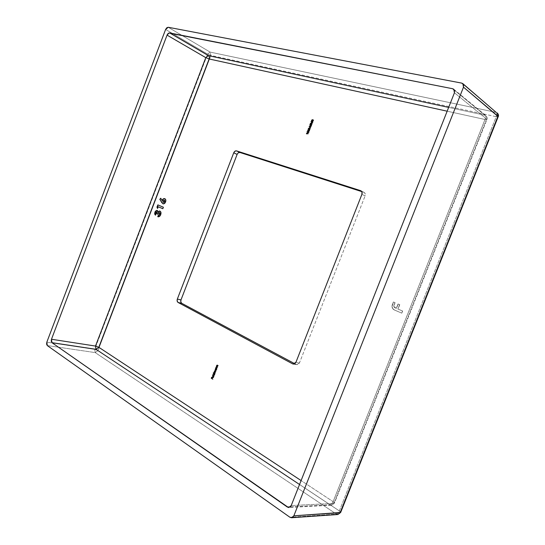 <?xml version="1.0" encoding="UTF-8"?>
<svg xmlns="http://www.w3.org/2000/svg" width="545" height="545" viewBox="0 0 545 545"><rect width="100%" height="100%" fill="white"/><g stroke="black" fill="none" stroke-linecap="round" stroke-linejoin="round"><path stroke-width="0.41" stroke-dasharray="2.73 2.04" d="M447.159 111.194L485.009 119.498L333.111 501.652L301.099 480.567L333.111 501.652C332.266 503.505 331.258 504.554 330.093 504.799L299.546 484.505L330.093 504.799L331.585 505.229L333.847 503.417L291.214 505.562L333.847 503.417L331.585 505.229L330.093 504.799C331.258 504.554 332.266 503.505 333.111 501.652L334.392 503.185L333.847 503.417L334.392 503.185L333.111 501.652L485.009 119.498L447.159 111.194M402.482 310.977L397.884 309.022L399.628 304.621L398.048 303.96L396.31 308.347L393.953 306.794L393.851 305.411L394.914 302.639L393.354 301.984L392.039 305.868L392.175 307.741L393.858 309.71L401.638 313.103L402.639 311.025L401.794 313.15L402.482 310.977L397.884 309.022L399.628 304.621L398.048 303.96L396.31 308.347L395.241 307.891C393.967 307.38 393.551 306.399 394.001 304.955L394.914 302.639L393.354 301.984L392.55 304.015C391.439 306.917 392.128 308.947 394.621 310.098L401.794 313.15L394.784 310.146C392.291 308.995 391.596 306.971 392.713 304.069L393.354 301.984L395.077 302.693L394.158 305.002C393.708 306.447 394.124 307.428 395.404 307.945L396.467 308.402L398.048 303.96L399.785 304.675L397.884 309.022L402.482 310.977M337.9 514.514L336.347 514.071L95.218 352.595L97.977 350.585L339.344 510.903C338.5 512.756 337.498 513.812 336.347 514.071L289.92 517.266L336.347 514.071C337.498 513.812 338.5 512.756 339.344 510.903L340.645 512.484L339.344 510.903L496.229 116.684L210.895 55.44L210.152 52.109L168.235 27.27L210.152 52.109L496.168 112.393L461.676 83.099L496.168 112.393C496.897 113.265 496.917 114.695 496.229 116.684L339.344 510.903L97.977 350.585L210.895 55.44L496.229 116.684L498.212 116.65L496.229 116.684C496.917 114.695 496.897 113.265 496.168 112.393L497.312 112.944M336.347 514.071L95.218 352.595L97.977 350.585L210.895 55.44L207.584 54.118L210.895 55.44L210.152 52.109L207.584 54.118L94.68 349.359L97.977 350.585L94.68 349.359L46.829 342.158L94.68 349.359L95.218 352.595L47.299 345.571L95.218 352.595L94.68 349.359L207.584 54.118L165.612 29.45L207.584 54.118L210.152 52.109L496.168 112.393M363.788 192.262L361.185 190.948L364.632 192.78L365.334 194.756L365.089 195.921L361.907 194.333L365.089 195.921C365.6 194.313 365.266 193.134 364.087 192.385L363.788 192.262M238.349 152.804L237.64 153.486M294.763 363.726L297.079 364.7L298.047 364.482L299.491 362.827L365.089 195.921L299.491 362.827L295.969 362.2L299.491 362.827L296.752 364.673L293.871 364.06L296.139 364.462L294.763 363.726M448.658 107.399L484.907 115.213L454.51 90.266L484.907 115.213C485.656 116.078 485.69 117.509 485.009 119.498C485.69 117.509 485.656 116.078 484.907 115.213L448.658 107.399M486.651 119.048L333.847 503.417L486.651 119.048L485.997 115.731L486.937 119.484L485.009 119.498L486.937 119.484L486.651 119.048L454.441 92.779L486.651 119.048M290.315 506.877L330.093 504.799L290.315 506.877M313.361 120.67L311.904 121.051L313.075 121.235L313.361 120.67M313.171 119.873L313.525 120.758L313.062 119.832M312.094 120.922L312.067 120.098L313.048 120.05L311.904 120.329L312.026 120.881M311.277 121.603L311.815 122.291L311.277 121.603M311.904 122.754L312.762 122.611L312.748 121.603L312.898 122.373L311.938 122.782M312.762 122.209L312.551 122.577L312.762 122.209M312.278 122.7L312.012 122.237L312.571 121.76L311.876 122.06L312.081 122.618M312.081 123.974L310.63 124.355L311.795 124.539L312.081 123.974M311.876 123.17L312.244 124.062L311.781 123.129M310.814 124.226L310.786 123.395L311.815 123.381M311.747 123.347L310.459 123.538L310.752 124.185M309.989 124.9L310.527 125.595L309.989 124.9M310.623 126.052L311.481 125.915L311.536 124.969L311.617 125.677L310.657 126.086M311.474 125.514L311.27 125.875L311.474 125.514M310.997 126.004L310.732 125.541L311.284 125.057L310.596 125.357L310.8 125.922M310.923 126.815L310.473 126.856L310.241 127.966L310.923 126.815M310.459 126.903L309.717 126.706L310.214 127.544L310.459 126.903L309.717 126.706L310.214 127.544L310.459 126.903M310.153 128.927L308.715 129.308L309.867 129.492L310.153 128.927M309.942 128.123L310.316 129.022L310.03 128.164M308.892 129.179L308.858 128.341L309.88 128.327M309.812 128.293L308.538 128.484L308.831 129.138M309.505 130.582L308.075 130.964L309.226 131.141L309.505 130.582M309.301 129.771L309.669 130.671L309.213 129.73M308.252 130.827L308.218 129.989L309.233 129.976M309.165 129.942L307.898 130.132L308.191 130.786M308.865 132.231L307.435 132.612L308.579 132.796L308.865 132.231M308.654 131.413L309.029 132.319L308.736 131.461M307.612 132.476L307.578 131.638L308.593 131.624M308.524 131.59L307.251 131.781L307.557 132.435M308.218 133.777L306.665 133.92L308.218 133.777M216.665 366.165L216.944 365.402L216.665 366.165M217.291 365.136L218.177 365.784L217.291 365.136M217.339 365.341L216.835 365.593L216.93 366.281L217.728 366.942L216.978 365.995L217.394 365.354M215.977 367.936L216.256 367.173L215.977 367.936M216.603 366.908L217.489 367.555L216.603 366.908M216.651 367.112L216.147 367.364L216.236 368.052L217.039 368.713L216.29 367.766L216.651 367.112M215.738 368.556L216.794 369.326L215.738 368.556M216.603 369.217L216.569 369.966L215.779 370.471L216.501 370.116L216.603 369.217M215.384 369.987L215.527 369.088L215.384 369.987M216.426 369.19L216.31 370.103L216.419 369.19M215.922 370.287L215.507 369.612L216.058 368.945M216.004 368.951L215.384 369.333L215.8 370.259M214.151 372.63L214.396 371.956L214.151 372.63M214.805 371.697L214.798 370.907L214.805 371.697M215.118 370.648L216.024 371.315L215.105 370.655M215.098 370.859L214.71 371.063L215.616 372.364L214.846 371.37L215.214 370.859M214.696 371.908L214.301 372.112L215.207 373.414L214.505 372.651L214.812 371.908M213.463 372.984L214.968 374.027L213.463 372.984M214.778 373.918L214.744 374.667L213.96 375.164L214.675 374.817L214.778 373.918M213.558 374.688L213.708 373.775L213.565 374.688M214.601 373.89L214.485 374.796L214.594 373.89M214.096 374.98L213.681 374.306L214.233 373.638M214.178 373.645L213.558 374.027L213.981 374.953M212.693 374.967L214.199 376.016L212.693 374.967M213.599 377.099L213.647 376.486L213.599 377.099M213.62 376.397L213.776 377.16L213.013 377.637L213.742 377.242L213.62 376.397M213.054 377.44L213.429 375.995L213.088 377.453M213.245 376.145L212.584 376.52L212.877 377.317L213.327 376.159L212.775 376.541L212.877 377.317L213.299 376.152M211.494 378.182L211.658 377.256L211.998 377.372L211.487 378.175L212.134 378.482L212.278 377.624L212.618 377.746L212.107 378.55L212.952 379.211L212.291 378.577L212.618 377.746L212.134 378.482L211.678 378.203L211.841 377.276L211.494 378.182M401.794 313.15L402.639 311.025L398.041 309.07L399.785 304.675L398.211 304.015L396.467 308.402L394.11 306.842L394.015 305.459L395.077 302.693L393.517 302.039L392.202 305.922L392.741 308.599L394.396 309.969L401.794 313.15M160.836 198.394L162.26 200.519L160.836 198.394M164.828 198.7L164.985 198.755C165.98 199.32 166.239 200.41 165.748 202.011L165.748 202.011C165.074 203.483 164.188 204.103 163.098 203.878L164.835 203.387L165.837 201.759L165.789 199.565L164.828 198.7M163.691 202.386L163.091 201.2L164.229 200.178L162.982 200.914L163.541 202.345M158.016 204.954L163.561 207.291L162.989 208.776L163.561 207.291L158.023 204.947M158.37 206.814L157.723 208.503L158.37 206.814M155.904 212.53L156.204 213.769L155.638 215.248L156.204 213.769L155.904 212.53M157.246 210.411L158.152 212.073L157.246 210.411M159.964 211.085L160.155 211.153C161.211 211.835 161.443 213.047 160.85 214.805L160.85 214.805C160.107 216.46 159.14 217.108 157.941 216.753L159.569 216.549L160.85 214.805L161.129 212.577L159.964 211.085M159.494 212.605L157.73 214.199L158.82 212.816L159.671 212.686M156.912 211.978L156.081 212.584L157.001 212.025M453.787 89.264L485.997 115.731C487.223 117.236 487.537 118.49 486.937 119.484L334.392 503.185L331.585 505.229L288.904 507.497M360.947 190.804L364.087 192.385M293.258 364.06L296.752 364.673"/><path stroke-width="0.82" d="M288.85 507.504L291.214 505.562L454.441 92.779L453.787 89.264L452.65 88.733L454.51 90.266L452.65 88.733L169.699 32.945L208.374 55.617L205.785 57.634L95.498 346.061L96.036 349.318L98.822 347.294L96.036 349.318L299.546 484.505L96.036 349.318L51.959 342.676L51.475 339.256L95.498 346.061L98.822 347.294L301.099 480.567L98.822 347.294L209.123 58.969L447.159 111.194L209.123 58.969L98.822 347.294L95.498 346.061L205.785 57.634L167.056 35.125L51.475 339.256L51.237 341.265L51.959 342.676L288.407 507.484L290.519 506.687L291.214 505.562L454.441 92.779L454.476 90.177L452.65 88.733L168.977 33.013L167.056 35.125L51.475 339.256L95.498 346.061L96.036 349.318L51.959 342.676L287.317 507.034L290.315 506.877L287.317 507.034L288.904 507.497M157.546 208.442L158.193 206.753L162.812 208.715L163.384 207.229L157.846 204.879L156.967 207.168L157.546 208.442L158.193 206.753L162.812 208.715L163.384 207.229L157.846 204.879L156.967 207.168L157.546 208.442M213.442 377.079L212.822 377.392L213.354 376.023L212.761 376.023L212.543 377.406L213.211 377.59L213.626 377.024L213.558 376.248L213.599 377.099L212.822 377.392L213.354 376.023L212.904 375.961L212.421 377.167L212.918 377.637L213.585 377.14L213.558 376.248L213.442 377.079M213.231 373.073L213.892 373.468L213.477 374.899L214.171 375.103L214.853 373.816L213.306 372.889L213.892 373.468L213.422 373.952L213.674 375.089L214.56 374.64L214.853 373.816L213.231 373.073M215.507 368.645L215.186 369.919L215.745 370.471L216.685 369.115L215.575 368.461L215.5 370.396L216.685 369.115L215.507 368.645M217.544 366.908L216.835 365.593L218.061 365.566L217.073 365.116L216.433 366.26L217.544 366.908L216.835 365.593L217.993 365.756L217.496 365.232L216.712 365.477L216.433 366.26L217.544 366.908M308.865 132.231L308.79 131.543L308.109 131.209L307.026 131.931L307.407 132.599L308.416 132.701L308.865 132.231L308.259 131.243L307.08 131.74L307.346 132.571L308.865 132.231M310.153 128.927L310.071 128.239L309.39 127.912L308.307 128.634L308.688 129.301L309.703 129.403L310.153 128.927L309.54 127.946L308.361 128.443L308.627 129.267L310.153 128.927M310.275 125.718L311.12 126.004L311.372 124.873L310.364 125.5L309.894 124.751L310.677 126.093L311.454 125.582L311.297 124.812L310.364 125.5L309.744 124.873L310.275 125.718M311.563 122.421L312.408 122.7L312.66 121.569L311.651 122.196L311.181 121.453L311.965 122.789L312.735 122.278L312.585 121.515L311.651 122.196L311.031 121.576L311.563 122.421M292.604 363.842L294.518 363.862L295.969 362.2L361.907 194.333L361.996 192.058L360.606 190.655L236.55 150.89L234.956 151.21L233.73 152.818L177.343 299.062L177.159 301.085L178.092 302.461L292.604 363.842L178.092 302.461L181.744 303.299L294.763 363.726L181.744 303.299L178.092 302.461C177.111 301.753 176.859 300.622 177.343 299.062L233.73 152.818L237.13 154.398L180.988 299.92L180.811 301.93L181.744 303.299C180.763 302.598 180.511 301.467 180.988 299.92L177.343 299.062L180.988 299.92L237.13 154.398L233.73 152.818C234.432 151.326 235.372 150.679 236.55 150.89L360.906 190.784C362.084 191.527 362.418 192.712 361.907 194.333L295.969 362.2L293.217 364.053L292.604 363.842L293.871 364.06L292.604 363.842M313.361 120.67L313.286 119.982L312.598 119.655L311.515 120.391L311.897 121.051L312.912 121.147L313.361 120.67L312.755 119.689L311.563 120.2L311.822 121.01L313.361 120.67M312.081 123.974L311.999 123.286L311.318 122.959L310.234 123.688L310.609 124.349L311.631 124.451L312.081 123.974L311.468 122.993L310.282 123.497L310.541 124.314L312.081 123.974M310.078 127.877L310.943 126.774L309.192 126.304L310.078 127.877L310.943 126.774L309.192 126.304L310.078 127.877M309.505 130.582L309.431 129.894L308.749 129.56L307.666 130.282L308.048 130.95L309.063 131.052L309.505 130.582L308.899 129.594L307.721 130.091L307.986 130.916L309.505 130.582M306.501 133.832L308.232 133.736L306.535 133.266L306.501 133.832M216.849 368.686L216.147 367.364L217.373 367.344L216.379 366.887L215.745 368.032L216.849 368.686L216.147 367.364L217.373 367.344L216.501 366.88L216.024 367.248L215.745 368.032L216.849 368.686M215.023 373.386L214.301 372.112L215.432 372.337L214.71 371.063L215.909 371.104L214.921 370.627L213.919 372.726L215.023 373.386L214.301 372.112L215.432 372.337L214.71 371.063L215.84 371.288L215.309 370.743L214.587 370.947L213.919 372.726L215.023 373.386M214.008 375.989L212.536 374.871L214.008 375.989M212.768 379.184L212.107 378.55L212.427 377.719L211.951 378.455L211.487 378.175L211.658 377.256L211.262 378.271L212.768 379.184L212.107 378.55L212.278 377.624L211.951 378.455L211.487 378.175L211.658 377.256L211.262 378.271L212.768 379.184M161.749 202.604L163.2 203.878L165.067 202.883L165.816 200.907L165.401 199.143L163.629 198.7L162.083 200.458L160.741 198.23L159.794 199.354L162.914 203.816C164.011 204.041 164.897 203.421 165.571 201.95C166.061 200.342 165.803 199.259 164.808 198.687L164.76 198.673C163.67 198.38 162.778 198.973 162.083 200.458L160.741 198.23L159.794 199.354L160.836 198.394L159.971 199.422L161.749 202.604M155.904 212.53L156.824 211.964L156.81 213.803L157.73 214.199L158.677 212.727L159.712 212.863L159.59 214.478L158.336 215.207L157.764 216.692L158.554 216.794L160.434 215.275L160.816 212.025L159.474 210.983L157.975 212.012L157.812 211.004L156.933 210.329L155.345 211.269L154.657 213.654L155.454 215.186L155.904 212.53L156.735 211.916L156.81 213.803L157.73 214.199L159.392 212.57L159.705 214.226L158.336 215.207L157.764 216.692C158.963 217.046 159.93 216.399 160.666 214.744C161.266 212.986 161.034 211.773 159.971 211.092L157.975 212.012L157.151 210.377L154.923 212.087L154.732 214.131L155.454 215.186L155.904 212.53M461.676 83.099L168.235 27.27L461.676 83.099L463.529 84.536L463.495 87.159L497.946 116.221L340.114 512.722L293.85 515.815L463.495 87.159L293.85 515.815L292.154 517.607L289.92 517.266L47.299 345.571L289.92 517.266L291.527 517.743L293.85 515.815L340.645 512.484L337.9 514.514L340.114 512.722L497.946 116.221L497.312 112.944L498.212 116.65L463.495 87.159L462.875 83.664L461.676 83.099M165.612 29.45L46.829 342.158L165.612 29.45L166.77 27.781L168.235 27.27L165.612 29.45M237.64 153.486L237.13 154.398C237.824 152.913 238.765 152.28 239.943 152.484L236.55 150.89L239.943 152.484L361.791 191.622L239.943 152.484L238.349 152.804M47.299 345.571L46.584 344.161L46.829 342.158L47.299 345.571M208.374 55.617L448.658 107.399L208.374 55.617C209.328 56.353 209.58 57.47 209.123 58.969L205.785 57.634L167.056 35.125C167.737 33.627 168.616 32.898 169.699 32.945L208.374 55.617L205.785 57.634L209.123 58.969C209.58 57.47 209.328 56.353 208.374 55.617M291.582 517.743L337.9 514.514L336.347 514.071M496.168 112.393L462.875 83.664M313.062 119.832L311.917 119.989L313.171 119.873M313.109 120.084L313.348 120.704L312.258 120.956L311.74 120.234L313.13 120.132L313.116 120.752L312.421 121.051L311.788 120.145L313.075 120.077M312.292 121.01L312.919 121.092M312.571 121.76L312.21 122.693L311.876 122.06L312.469 121.692L312.047 122.598L311.917 121.971L312.66 121.569L311.992 121.855M311.781 123.129L310.63 123.299L311.876 123.17M311.004 124.314L311.631 124.389M310.745 124.185L310.623 123.299L311.604 123.259L311.72 124.171L310.657 124.137L310.459 123.538L311.393 123.184L312.06 124.008L310.664 124.144M310.8 125.922L310.439 125.275L311.181 124.989L311.44 125.616L310.997 126.004M310.704 125.166L311.372 124.873L310.704 125.166M311.236 125.03L310.698 125.875L310.684 125.186L311.284 125.057M310.119 127.762L309.192 126.304L310.711 126.76L309.356 126.392L310.119 127.762M310.296 126.808L310.207 127.544L309.553 126.61L310.452 126.903L310.05 127.448L309.553 126.61L310.296 126.808M309.853 128.082L308.695 128.252L309.942 128.123M308.831 129.138L309.703 129.342M309.049 129.213L308.538 128.484L309.867 128.334L310.139 128.961L309.213 129.301L308.62 129.002L308.64 128.307L309.962 128.45L309.798 129.124L309.049 129.213M309.213 129.73L308.054 129.901L309.301 129.771M308.443 130.909L307.898 130.132L309.165 129.942M309.219 129.983L309.492 130.616L308.899 130.902L307.857 130.282L308.279 129.771L309.131 129.914L309.335 130.528L308.409 130.861L309.063 130.991M307.435 132.612L307.23 131.856L307.441 132.612M308.579 131.365L307.407 131.549L308.654 131.413M307.796 132.558L308.422 132.646M307.537 132.428L307.36 131.604L308.293 131.468L308.62 132.312L307.462 132.387L307.251 131.781L308.184 131.434L308.852 132.265L307.475 132.401M308.232 133.736L306.535 133.266L308.232 133.736M217.564 366.846L216.433 366.26L217.564 366.846M216.944 365.402L217.291 365.136L216.944 365.402M216.876 368.618L215.745 368.032L216.876 368.618M216.256 367.173L216.603 366.908L216.256 367.173M215.779 370.471L215.384 369.987L215.779 370.471M216.058 368.945L216.413 369.878L215.738 370.259L215.343 369.456L216.058 368.979L216.256 369.851L215.704 370.253L215.241 369.251L215.691 368.672L215.527 369.088L216.004 368.951M215.05 373.318L213.919 372.726L215.05 373.318M214.396 371.956L214.805 371.697L214.396 371.956M215.05 372.031L214.696 371.908M213.96 375.164L213.558 374.688L213.96 375.164M214.233 373.638L214.58 374.572L213.906 374.953L213.517 374.149L214.233 373.672L214.423 374.551L213.878 374.953L213.422 373.952L214.178 373.645M213.708 373.775L214.076 373.495L213.422 373.1L214.076 373.495L213.708 373.775M214.485 374.796L214.096 374.98L214.485 374.796M214.035 375.921L212.461 375.062L214.035 375.921M213.013 377.637L212.421 377.167L213.143 376.132L212.85 377.31L212.55 376.629L213.061 376.118L212.598 377.147L213.013 377.637M212.727 376.275L213.218 375.961L212.727 376.275M212.795 379.116L211.262 378.271L212.795 379.116M311.972 121.889L312.53 121.739M162.26 200.519L162.26 200.519C162.914 199.102 163.766 198.496 164.828 198.7L163.473 198.939L162.26 200.519M163.541 202.345L164.733 201.623L164.181 200.151L164.556 201.561L163.364 202.277L162.982 200.914L164.181 200.151L164.624 200.41L164.801 201.398L164.188 202.284M163.493 202.318L162.928 201.773L162.982 200.914L164.181 200.151L164.597 201.446L163.514 202.324M157.614 208.265L156.967 207.168L158.016 204.954L157.144 207.229L157.614 208.265M162.819 208.708L158.193 206.753L162.819 208.708M155.482 215.132L154.732 214.131L154.923 212.087L157.246 210.411L156.115 210.724L155.1 212.148L154.862 213.96L155.482 215.132M158.152 212.073L159.964 211.085L158.152 212.073M158.513 215.268L157.948 216.747L158.336 215.207L159.883 214.287L159.494 212.605M157.171 212.291L156.987 213.865L157.737 214.185L156.81 213.803L156.735 211.916M159.092 215.227L160.019 213.776M160.032 213.524L159.835 212.843M337.9 514.514L340.645 512.484L498.212 116.65C498.791 115.656 498.491 114.423 497.312 112.944"/></g></svg>
